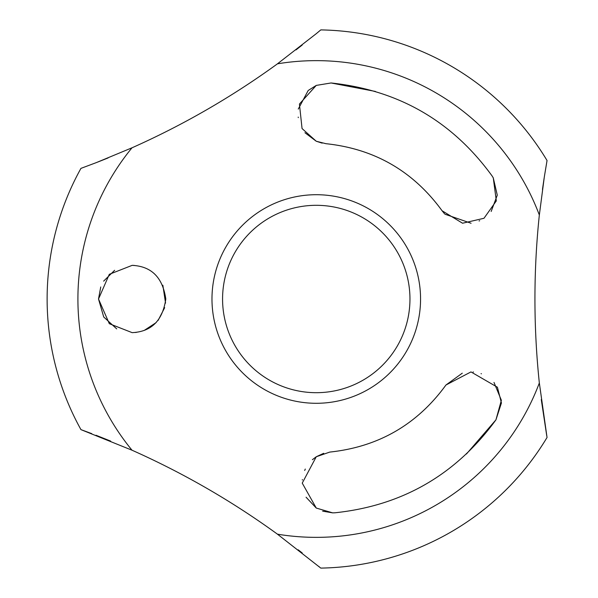 <?xml version="1.0" encoding="UTF-8"?>
<svg xmlns="http://www.w3.org/2000/svg" width="598" height="598" viewBox="0 0 598 598"><rect width="100%" height="100%" fill="white"/><g stroke="black" fill="none" stroke-linecap="round" stroke-linejoin="round"><path stroke-width="0.9" d="M539.344 215.011L544.322 176.903L547.043 160.526A269.137 269.137 0 0 0 320.797 29.9L316.267 33.682L320.797 29.9M544.128 178.129L542.468 189.484M277.457 534.186L320.797 568.1A269.137 269.137 0 0 0 547.043 437.474L539.344 382.989M319.362 566.897L318.689 566.336M541.272 399.531L546.744 435.755M131.994 147.803L96.338 162.604L80.947 168.374A269.137 269.137 0 0 0 80.947 429.626L131.986 450.197C183.444 473.123 231.934 501.124 277.465 534.178A238.363 238.363 0 0 0 539.336 382.989C533.468 326.971 533.468 270.976 539.336 215.011A238.363 238.363 0 0 0 277.465 63.822C231.875 96.913 183.384 124.907 131.994 147.811A238.363 238.363 0 0 0 131.994 450.189M97.668 162.088L108.111 157.939M110.652 441.092L95.986 435.254M91.718 433.625L80.947 429.626M211.976 299A104.291 104.291 0 0 0 316.267 403.291A104.291 104.291 0 0 0 420.558 299A104.291 104.291 0 0 0 316.267 194.709A104.291 104.291 0 0 0 211.976 299M222.568 299A93.692 93.692 0 0 0 316.267 392.692A93.692 93.692 0 0 0 409.959 299A93.692 93.692 0 0 0 316.267 205.308A93.692 93.692 0 0 0 222.568 299M316.267 33.682L277.457 63.814M322.651 511.163L332.69 512.867L316.267 508.061L302.237 483.117L316.267 456.752L329.782 452.081C378.497 446.885 417.225 424.528 445.951 385.007L470.977 371.919L497.401 387.22L501.43 402.977L495.944 419.833C455.975 474.692 402.327 505.676 334.992 512.785L332.69 512.867L334.992 512.785M323.705 453.299L316.26 456.752L312.395 459.69M305.301 469.064L304.666 470.462M302.356 479.589L302.319 480.007M306.071 497.215L316.267 508.061M462.284 373.182L445.951 385.007C417.18 424.55 378.452 446.908 329.782 452.081M491.16 211.475L497.274 195.172L493.268 177.838L496.325 200.898L483.976 218.285L462.553 223.226L442.072 210.75L444.449 213.68M444.942 214.204L471.067 223.248M479.08 220.983L479.701 220.707M304.958 132.734L316.26 141.248L322.18 143.139M325.903 143.684C374.535 148.835 413.263 171.185 442.072 210.75C413.218 171.163 374.498 148.805 325.903 143.684L316.267 141.248L302.057 128.555L299.426 104.045L316.267 85.402L331.068 82.973C398.567 90.156 452.223 121.132 492.042 175.887L493.268 177.838L492.042 175.887M114.629 270.289L103.648 281.135M100.748 286.958L98.513 299L103.723 316.977L116.715 328.885M132.158 332.645L109.314 323.697L98.513 299.007L109.307 274.31L132.158 265.355C151.488 266.289 162.701 277.502 165.803 299C162.678 320.521 151.466 331.741 132.158 332.645M466.44 454.009L495.944 419.833L501.363 400.264L493.993 382.421M481.435 373.772L481.061 373.638M473.496 372.023L473.085 371.993M375.417 91.442L331.068 82.973L316.267 85.402L308.486 90.305M302.222 552.971L298.185 549.801M308.12 90.627L298.275 109.053M298.208 117.103L298.282 117.619M296.01 49.896L302.222 45.029M135.417 332.481L136.434 332.368M144.268 330.388L156.108 322.628M158.134 320.386L164.659 307.678M165.549 303.096L162.858 285.239M154.194 273.585L153.133 272.695M134.199 265.422L132.158 265.355"/></g></svg>
